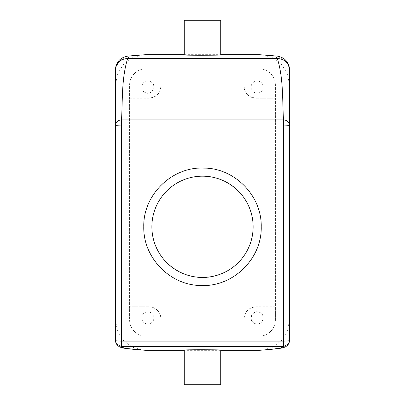 <?xml version="1.0" encoding="UTF-8"?>
<svg xmlns="http://www.w3.org/2000/svg" width="405" height="405" viewBox="0 0 405 405"><rect width="100%" height="100%" fill="white"/><g stroke="black" fill="none" stroke-linecap="round" stroke-linejoin="round"><path stroke-width="0.3" stroke-dasharray="2.02 1.52" d="M143.775 226.8A58.725 58.725 0 0 0 202.5 285.525A58.725 58.725 0 0 0 261.225 226.8A58.725 58.725 0 0 0 202.5 168.075A58.725 58.725 0 0 0 143.775 226.8M127.884 56.072L118.999 60.588L115.425 69.893L115.425 320.006L117.501 331.007L123.474 340.559L132.298 347.161L142.899 350.188M262.101 350.188L272.702 347.161L281.526 340.559L287.499 331.007L289.575 320.006L289.575 69.893L286.001 60.588L277.116 56.072M184.275 54.675L220.725 54.675M220.725 55.004L218.492 54.888C208.21 54.614 174.246 54.857 186.508 55.12M220.725 350.325L184.275 350.325M220.725 349.996L218.492 350.112C208.21 350.386 174.246 350.143 186.508 349.88M115.425 84.989L117.501 73.983L123.429 64.491L132.4 57.788L143.218 54.786M289.575 84.989L287.499 73.983L281.561 64.481L272.58 57.778L261.782 54.786M275.4 319.95L275.4 85.05A16.2 16.2 0 0 0 259.2 68.85L145.8 68.85A16.2 16.2 0 0 0 129.6 85.05L129.6 319.95A16.2 16.2 0 0 0 145.8 336.15L259.2 336.15A16.2 16.2 0 0 0 275.4 319.95L275.4 306.787L256.162 306.787A12.15 12.15 0 0 0 244.012 318.938C244.726 311.567 248.776 307.517 256.162 306.787L275.4 306.787L275.4 85.05A16.2 16.2 0 0 0 259.2 68.85L145.8 68.85A16.2 16.2 0 0 0 129.6 85.05L129.6 319.95A16.2 16.2 0 0 0 145.8 336.15L259.2 336.15A16.2 16.2 0 0 0 275.4 319.95M220.725 20.25L184.275 20.25M220.725 384.75L184.275 384.75M151.875 226.8C150.625 259.018 185.308 285.176 215.749 275.663C237.036 270.353 253.54 249.181 253.125 226.8C254.375 194.582 219.692 168.424 189.251 177.937C167.964 183.247 151.46 204.419 151.875 226.8M148.838 306.787L129.6 306.787L148.838 306.787C156.224 307.517 160.274 311.567 160.987 318.938A12.15 12.15 0 0 0 148.838 306.787M160.987 336.15L160.987 318.938L160.987 336.15M244.012 336.15L244.012 318.938L244.012 336.15M275.4 132.875L129.6 132.875M256.162 98.212L275.4 98.212L256.162 98.212A12.15 12.15 0 0 1 244.012 86.062L244.012 68.85L244.012 86.062C244.984 90.148 243.977 96.106 256.162 98.212M254.264 92.406A6.075 6.075 0 0 0 262.506 89.986A6.075 6.075 0 0 0 260.086 81.744A6.075 6.075 0 0 0 251.844 84.164A6.075 6.075 0 0 0 254.264 92.406A6.075 6.075 0 0 1 251.844 84.164A6.075 6.075 0 0 1 260.086 81.744A6.075 6.075 0 0 1 262.506 89.986A6.075 6.075 0 0 1 254.264 92.406M254.264 323.256C247.207 319.828 253.388 308.509 260.086 312.594C267.143 316.022 260.962 327.341 254.264 323.256A6.075 6.075 0 0 1 251.844 315.014A6.075 6.075 0 0 1 260.086 312.594A6.075 6.075 0 0 1 262.506 320.836A6.075 6.075 0 0 1 254.264 323.256M129.6 98.212L148.838 98.212A12.15 12.15 0 0 0 160.987 86.062C160.021 90.148 161.013 96.112 148.838 98.212L129.6 98.212M160.987 68.85L160.987 86.062L160.987 68.85M144.914 92.406C137.857 88.978 144.038 77.659 150.736 81.744C157.793 85.171 151.612 96.491 144.914 92.406A6.075 6.075 0 0 1 142.494 84.164A6.075 6.075 0 0 1 150.736 81.744A6.075 6.075 0 0 1 153.156 89.986A6.075 6.075 0 0 1 144.914 92.406M150.736 312.594A6.075 6.075 0 0 0 142.494 315.014A6.075 6.075 0 0 0 144.914 323.256A6.075 6.075 0 0 0 153.156 320.836A6.075 6.075 0 0 0 150.736 312.594A6.075 6.075 0 0 1 153.156 320.836A6.075 6.075 0 0 1 144.914 323.256A6.075 6.075 0 0 1 142.494 315.014A6.075 6.075 0 0 1 150.736 312.594"/><path stroke-width="0.61" d="M283.5 341.091L283.5 125.099C287.191 125.13 289.216 125.302 289.575 125.611L289.575 340.519A6.075 0.572 0 0 1 283.5 341.091L121.5 341.091L121.5 125.099C117.809 125.13 115.784 125.302 115.425 125.611C115.789 122.118 117.82 120.204 121.525 119.875C122.695 99.149 121.48 78.712 127.646 58.441L129.316 56.001L145.8 54.675L184.275 54.675M121.5 341.091A6.075 0.572 180 0 1 115.425 340.519L115.425 69.923C116.149 62.947 120.224 59.12 127.646 58.441L277.354 58.441C284.776 59.12 288.851 62.947 289.575 69.923L289.575 125.611C289.21 122.118 287.18 120.204 283.475 119.875C282.305 99.149 283.52 78.712 277.354 58.441L275.683 56.001L259.2 54.675L220.725 54.675M121.5 125.099L121.525 119.875L283.475 119.875L283.475 125.074L121.525 125.074M143.775 226.8C143.021 257.595 170.085 285.414 200.885 285.505C232.824 287.231 262.081 258.78 261.225 226.8C261.979 196.005 234.915 168.186 204.115 168.095C172.176 166.369 142.919 194.82 143.775 226.8M121.561 341.152L121.561 346.655L116.493 343.982L115.425 340.519L115.425 320.006M283.439 341.152L283.439 346.655L288.507 343.982L289.575 340.519L289.575 320.006M127.884 56.072L277.101 56.072C284.781 57.515 288.937 61.98 289.575 69.468M277.116 56.072L259.2 54.675M220.725 55.004L220.725 20.25L184.275 20.25L184.275 55.004L186.508 55.12C196.79 55.394 230.754 55.151 218.492 54.888M288.507 343.982L289.575 340.519C289.373 344.164 286.608 346.791 283.535 347.546C282.255 348.062 278.842 348.594 273.304 349.135L259.2 350.325C269.776 349.525 277.071 348.715 281.085 347.905L283.439 346.655L121.561 346.655C121.505 347.333 123.758 348.006 128.314 348.68L145.8 350.325L131.696 349.135C126.157 348.594 122.745 348.062 121.465 347.546C118.392 346.791 115.627 344.164 115.425 340.524L116.493 343.982M259.2 350.325L220.725 350.325M184.275 350.325L145.8 350.325M220.725 349.996L220.725 384.75L184.275 384.75L184.275 349.996L186.508 349.88C196.79 349.606 230.754 349.849 218.492 350.112M151.875 226.8A50.625 50.625 0 0 0 202.5 277.425A50.625 50.625 0 0 0 253.125 226.8A50.625 50.625 0 0 0 202.5 176.175A50.625 50.625 0 0 0 151.875 226.8M115.425 69.468C116.063 61.98 120.219 57.515 127.899 56.072L145.8 54.675"/></g></svg>
